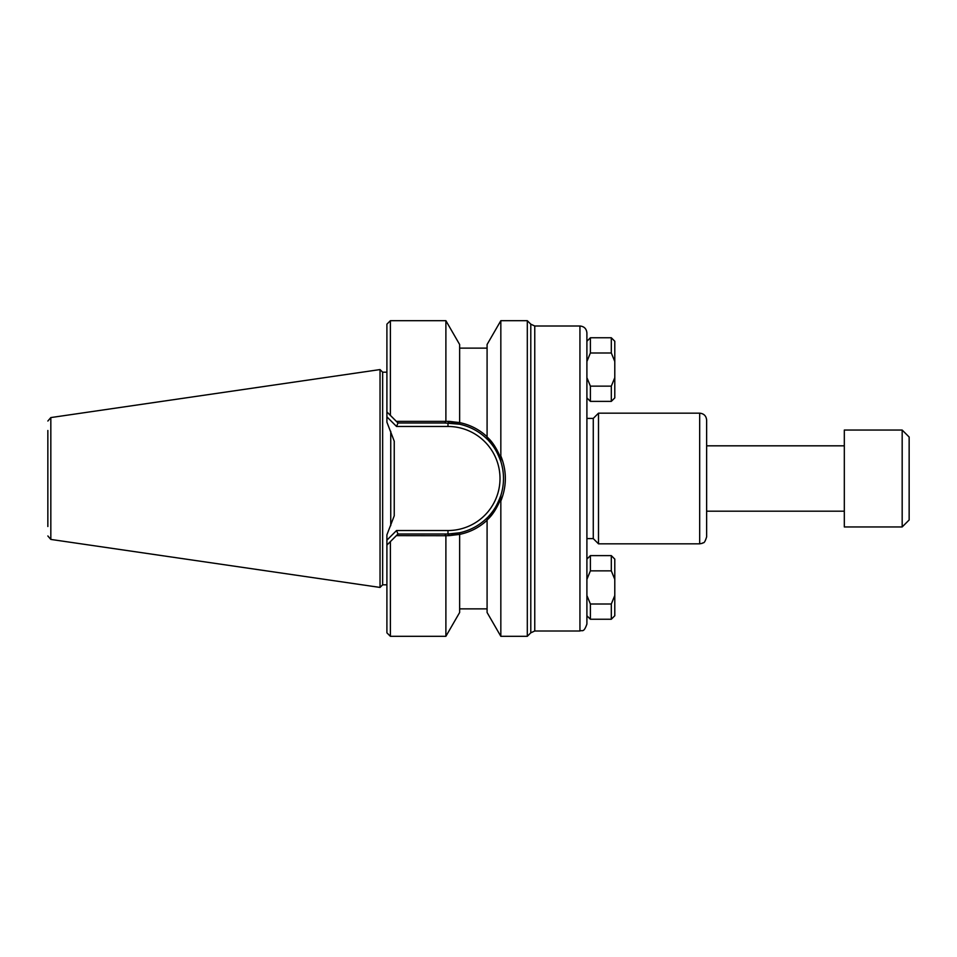 <?xml version="1.0" encoding="UTF-8"?>
<svg xmlns="http://www.w3.org/2000/svg" width="957" height="957" viewBox="0 0 957 957"><rect width="100%" height="100%" fill="white"/><g stroke="black" fill="none" stroke-linecap="round" stroke-linejoin="round"><path stroke-width="1.44" d="M534.76 326.002L534.76 630.998L530.788 632.828L530.788 324.172L534.76 326.002L579.942 326.002C584.177 326.421 586.497 328.741 586.904 332.976L586.904 624.024C583.626 633.534 582.023 629.658 579.942 630.998L579.942 326.002M699.675 413.173C703.909 413.591 706.23 415.912 706.637 420.147L706.637 536.853C704.089 545.107 703.12 541.961 702.235 543.337L699.675 543.827L699.675 413.173L598.496 413.173L598.496 543.827L699.675 543.827M586.904 418.412L593.268 418.412L593.268 538.588L598.496 543.827M593.268 418.412L598.496 413.173M459.635 534.401L459.635 532.774L447.984 534.006L449.18 535.645L459.635 534.401L459.635 612.504L445.89 636.309L445.89 535.717L449.18 535.645M397.98 422.994L444.861 422.994L445.795 421.367L396.354 421.367L397.98 422.994L396.545 426.475L447.984 426.475A52.025 52.025 0 0 1 500.009 478.5A52.025 52.025 0 0 1 447.984 530.525L447.984 534.006L444.861 534.006L445.89 535.717L396.354 535.633L386.903 545.095L397.98 534.006L444.861 534.006M444.861 422.994L459.635 424.226C470.318 426.631 479.469 431.583 487.089 439.096C492.759 444.204 497.401 451.883 501.037 462.147C504.315 473.057 504.315 483.955 501.037 494.853C497.401 505.117 492.759 512.796 487.089 517.904C479.469 525.417 470.318 530.369 459.635 532.774L459.635 534.389C470.174 532.188 479.325 527.463 487.089 520.237M487.089 517.904L487.089 519.974C492.149 515.596 496.563 508.861 500.344 499.757L501.037 494.853M500.344 499.757L500.834 501.061C506.851 486.024 506.851 470.988 500.834 455.939L500.344 457.243C496.563 448.139 492.149 441.404 487.089 437.026L487.089 439.096M501.037 462.159L500.344 457.243M500.834 501.061L500.834 636.309L487.089 612.504L487.089 519.974M447.984 426.475L447.984 422.994A55.506 55.506 0 0 1 459.635 424.226A55.506 55.506 0 0 0 447.984 422.994L449.18 421.355L459.635 422.599L459.635 424.226L459.635 422.611C470.174 424.812 479.325 429.537 487.089 436.763M449.18 421.355L445.795 421.367M390.384 415.398L396.354 421.367L386.903 411.905L390.384 415.398L390.384 320.691L445.89 320.691L445.89 421.283M496.886 449.742L487.089 437.026L487.089 344.496L500.834 320.691L500.834 455.939M447.984 530.525L396.545 530.525L386.903 540.167L386.903 632.828L390.384 636.309L390.384 541.602M390.384 320.691L386.903 324.172L386.903 416.833L396.545 426.475M447.984 534.006A55.506 55.506 0 0 0 459.635 532.774A55.506 55.506 0 0 1 447.984 534.006M488.764 516.17A55.506 55.506 0 0 0 496.587 505.308A55.506 55.506 0 0 1 488.764 516.17M497.891 502.796A55.506 55.506 0 0 0 488.764 440.83A55.506 55.506 0 0 1 497.891 502.796M396.545 530.525L397.98 534.006M500.834 320.691L527.307 320.691L527.307 636.309L500.834 636.309M530.788 324.172L527.307 320.691M386.903 411.905L386.903 422.157L394.236 441.189L394.236 515.811L386.903 534.843L386.903 545.095M382.644 584.811L382.644 372.189L380.037 369.569L380.037 587.431L382.644 584.811L386.903 584.811M386.903 372.189L382.644 372.189M394.236 515.811L394.236 441.189M47.85 430.483L47.85 526.517M47.85 421.032L50.829 417.575L380.037 369.569M459.635 422.599L459.635 344.496L445.89 320.691M586.904 579.344L590.397 570.851L611.308 570.851L614.789 579.344L614.789 595.505L611.308 604.011L590.397 604.011L586.904 595.505M590.397 570.851L590.397 555.622L586.904 559.103M611.308 570.851L611.308 555.622L590.397 555.622M614.789 579.344L614.789 559.103L611.308 555.622M586.904 615.746L590.397 619.239L590.397 604.011M611.308 604.011L611.308 619.239L614.789 615.746L614.789 595.505M586.904 361.495L590.397 352.989L611.308 352.989L614.789 361.495L614.789 377.656L611.308 386.15L590.397 386.15L586.904 377.656M586.904 397.897L590.397 401.378L590.397 386.15M614.789 377.656L614.789 397.897L611.308 401.378L611.308 386.15M590.397 352.989L590.397 337.761L586.904 341.254M614.789 361.495L614.789 341.254L611.308 337.761L590.397 337.761M611.308 352.989L611.308 337.761M909.15 519.974L909.15 437.026L902.176 430.052L902.176 526.948L909.15 519.974M902.176 526.948L844.313 526.948L844.313 430.052L902.176 430.052M390.743 525.68L390.743 431.32M47.85 535.968L50.829 539.425L50.829 417.575M534.76 630.998L579.942 630.998M586.904 538.588L593.268 538.588M390.384 636.309L445.89 636.309M530.788 632.828L527.307 636.309M50.829 539.425L380.037 587.431M487.089 348.133L459.635 348.133M487.089 608.867L459.635 608.867M611.308 619.239L590.397 619.239M611.308 401.378L590.397 401.378M844.313 445.818L706.637 445.818M844.313 511.182L706.637 511.182"/></g></svg>
